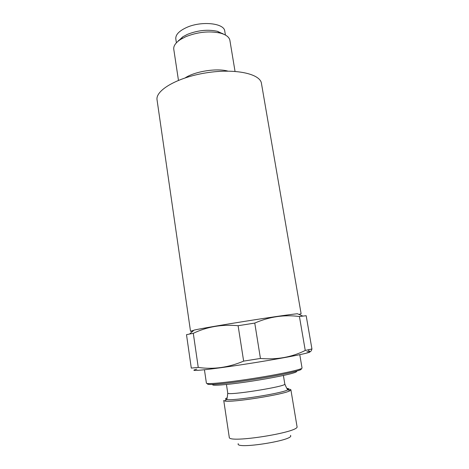 <?xml version="1.0" encoding="UTF-8"?>
<svg xmlns="http://www.w3.org/2000/svg" width="469" height="469" viewBox="0 0 469 469"><rect width="100%" height="100%" fill="white"/><g stroke="black" fill="none" stroke-linecap="round" stroke-linejoin="round"><path stroke-width="0.7" d="M306.89 351.709C310.947 351.486 311.058 351.902 307.23 352.952C298.477 355.373 262.787 361.687 232.366 366.101C201.869 370.539 187.242 371.612 196.751 369.156M299.773 354.67L302.042 367.995C302.728 369.291 281.13 374.063 254.644 378.249C228.157 382.452 206.143 384.586 206.401 383.144L204.437 369.771M300.676 368.892C305.249 369.695 283.018 374.866 254.163 379.403C225.313 383.959 203.394 385.747 208.148 383.478M212.65 384.785C212.662 385.893 226.046 384.873 244.9 382.176C263.719 379.485 284.273 375.622 292.334 373.318C295.236 372.486 296.654 371.876 296.596 371.489M305.255 350.466C291.695 357.237 276.757 359.899 260.436 358.451L254.761 323.077C269.464 316.669 284.355 314.488 299.427 316.528L305.255 350.466L311.938 348.965C311.152 351.873 310.003 352.319 308.502 350.29M311.938 348.965L306.175 315.725L302.886 316.094L297.375 313.738C279.747 315.561 211.396 326.389 194.066 330.094L189.552 334.045L186.498 334.673L191.293 368.089L198.252 367.432C213.424 369.648 228.55 367.544 243.646 361.112L260.436 358.451M254.761 323.077L238.105 325.715C221.954 324.19 207.022 326.729 193.298 333.33L189.552 334.045M302.886 316.094L299.427 316.528M238.105 325.715L243.646 361.112M193.298 333.33L198.252 367.432M192.747 331.255L190.514 331.255L157.062 99.967C155.157 90.423 177.382 77.35 206.272 72.83C235.139 68.198 260.318 73.768 261.456 83.435L301.11 313.738L298.993 314.429M190.514 331.255L193.855 330.287M290.463 435.402C295.652 440.145 234.77 449.789 238.24 443.668M290.903 389.839L297.018 426.538C300.406 432.195 227.793 443.697 229.265 437.272L223.742 400.479L224.862 401.013C231.369 402.848 284.384 394.452 290 390.7L290.903 389.839C290.803 389.417 289.678 389.182 287.526 389.129M235.033 71.376L229.892 40.369C229.265 37.11 226.087 34.694 220.342 33.111C209.285 30.772 197.754 31.968 185.759 36.699L180.612 39.408C175.641 42.679 173.36 45.968 173.77 49.257L178.46 80.34M227.846 71.106C216.637 67.946 194.899 71.388 185.22 77.86M225.407 35.046L224.768 31.171C224.381 23.075 201.054 20.659 186.263 27.642C178.924 31.106 175.435 34.87 175.805 38.927L176.391 42.808M223.631 34.196L217.428 31.306C207.785 29.248 197.748 30.286 187.319 34.419L182.828 36.787L177.821 41.448M222.798 33.874L222.687 33.498M178.501 40.498L178.507 40.885M286.934 388.402C288.992 388.578 289.314 389.041 287.902 389.792C287.368 389.581 286.336 387.658 284.806 384.011C287.169 386.45 226.246 396.1 227.741 393.045C227.406 396.991 227.019 399.142 226.58 399.5C225.003 399.225 225.167 398.685 227.072 397.882M290 390.7L287.902 389.792C282.496 393.28 232.794 401.153 226.58 399.5L224.862 401.013M284.806 384.011L283.393 375.47M227.741 393.045L226.445 384.492M182.828 36.787L180.612 39.408M217.428 31.306L220.342 33.111"/></g></svg>
